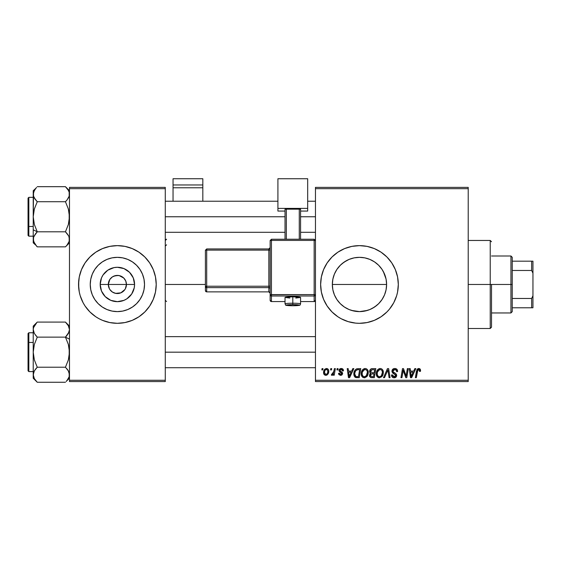 <?xml version="1.0" encoding="UTF-8"?>
<svg xmlns="http://www.w3.org/2000/svg" width="561" height="561" viewBox="0 0 561 561"><rect width="100%" height="100%" fill="white"/><g stroke="black" fill="none" stroke-linecap="round" stroke-linejoin="round"><path stroke-width="0.84" d="M109.444 288.852L108.315 284.469A9.06 9.06 0 0 0 117.375 293.536A9.06 9.06 0 0 0 126.442 284.469L134.57 284.469A17.195 17.195 0 0 1 117.375 301.664A17.195 17.195 0 0 1 100.188 284.469L126.442 284.469A9.06 9.06 0 0 1 117.375 293.536A9.06 9.06 0 0 1 108.315 284.469L109.844 279.434L112.34 276.938L115.608 275.584L119.149 275.584L123.785 278.067L125.748 281.005L126.442 284.469L125.313 288.852M113.084 292.456L116.099 293.445M116.632 293.501L120.846 292.842L115.608 293.361L112.34 292.008L109.844 289.504L110.973 290.879M111.618 291.468L112.34 292.008M144.514 284.469A27.138 27.138 0 0 1 117.375 311.607A27.138 27.138 0 0 1 90.244 284.469L90.763 279.182L92.306 274.091L94.816 269.399L98.189 265.283L102.305 261.91L106.997 259.399L112.088 257.857L117.375 257.338L122.67 257.857L127.761 259.399L132.452 261.91L136.568 265.283L139.941 269.399L142.445 274.091L143.995 279.182L144.514 284.469L143.995 289.764L142.445 294.855L139.941 299.546L136.568 303.662L132.452 307.035L127.761 309.539L122.67 311.089L117.375 311.607L112.088 311.089L106.997 309.539L102.305 307.035L98.189 303.662L94.816 299.546L92.306 294.855L90.763 289.764L90.244 284.469A27.138 27.138 0 0 1 117.375 257.338A27.138 27.138 0 0 1 144.514 284.469M78.54 284.511A38.835 38.835 0 0 0 79.283 292.043L80.209 295.745L83.126 302.779L85.083 306.047L89.914 311.937L95.798 316.769L99.073 318.725L102.516 320.352L109.802 322.561A38.835 38.835 0 0 0 124.928 322.568M79.29 292.057A38.835 38.835 0 0 0 106.057 321.621M106.155 321.656A38.835 38.835 0 0 0 109.774 322.561M124.984 322.561A38.835 38.835 0 0 0 128.602 321.656M128.7 321.621A38.835 38.835 0 0 0 155.467 292.057M109.802 322.561L117.375 323.311L124.956 322.561L132.242 320.352L138.953 316.769L144.843 311.937L149.675 306.047L153.258 299.336L155.474 292.05A38.835 38.835 0 0 0 156.217 284.511M155.474 292.05L156.217 284.469A38.835 38.835 0 0 1 117.375 323.311A38.835 38.835 0 0 1 78.54 284.469L79.283 292.05M384.867 274.904L386.073 279.105L386.606 284.469L386.066 289.862L386.606 284.469A27.138 27.138 0 0 1 359.475 311.607A27.138 27.138 0 0 1 332.336 284.469L332.883 289.897L334.426 294.918M378.359 303.957L381.34 300.535M372.343 308.361L376.697 305.436M381.438 268.544L378.654 265.283L382.034 269.399L384.544 274.091L386.087 279.182L386.606 284.469L386.087 289.764L384.544 294.855L382.034 299.546L378.661 303.662L374.573 307.014M368.591 310.03L364.874 311.06L359.489 311.607L367.476 310.401M351.516 310.415L359.503 311.607M344.377 307.021L340.282 303.662L336.909 299.546L334.405 294.855L332.855 289.764L332.336 284.469L332.876 279.098L334.04 275.016M344.012 306.776L346.607 308.361M337.736 300.717L340.485 303.859M351.922 322.568A38.835 38.835 0 0 0 367.034 322.568L374.334 320.352L381.052 316.769L386.936 311.937L389.495 309.111L393.724 302.779L396.641 295.745L397.567 292.05L398.31 284.469A38.835 38.835 0 0 1 359.475 323.311A38.835 38.835 0 0 1 320.633 284.469L321.376 292.05L323.592 299.336A38.835 38.835 0 0 0 344.58 320.345M344.636 320.366A38.835 38.835 0 0 0 348.15 321.621M348.241 321.649A38.835 38.835 0 0 0 351.866 322.561M367.069 322.561A38.835 38.835 0 0 0 370.695 321.656M370.8 321.621A38.835 38.835 0 0 0 374.292 320.373M374.376 320.338A38.835 38.835 0 0 0 397.56 292.064M397.567 292.036A38.835 38.835 0 0 0 398.121 288.319M398.128 288.235A38.835 38.835 0 0 0 398.31 284.511M165.278 284.469L205.41 284.469L165.278 284.469M124.914 289.504L120.846 292.842M334.054 293.985L332.869 289.827M332.75 289.174L332.336 284.469L332.855 279.182L334.405 274.091L336.909 269.399L340.485 265.087M335.653 297.477L334.454 294.988M349.047 309.525L348.002 309.069M354.11 311.075L350.127 309.945M374.545 307.035L369.853 309.539L364.762 311.089L359.475 311.607L354.131 311.075M371.073 309.006L369.909 309.518M375.092 306.664L374.608 306.993M384.516 294.918L383.219 297.603M386.073 289.813L384.888 293.971M315.457 381.571L468.218 381.571L468.218 380.274L315.457 380.274L315.457 188.671L468.218 188.671L468.218 380.274L468.218 187.374L315.457 187.374L468.218 187.374L468.218 188.671L315.457 188.671L315.457 187.374L315.457 380.274L468.218 380.274L468.218 381.571L315.457 381.571L315.457 380.274L315.457 381.571M337.112 368.619L336.895 369.916L337.855 369.916L338.052 368.619L337.112 368.619L338.052 368.619L337.112 368.619L336.895 369.916L337.855 369.916L338.052 368.619L337.855 369.916L336.895 369.916L337.112 368.619M330.752 368.619L330.534 369.916L331.502 369.916L331.698 368.619L330.752 368.619L331.698 368.619L330.752 368.619L330.534 369.916L331.502 369.916L331.698 368.619L331.502 369.916L330.534 369.916L330.752 368.619M365.19 368.507L362.764 369.594L361.291 372.862L361.95 376.494L364.012 377.784L366.796 376.726L368.233 373.493L367.637 369.923L366.529 368.836L365.19 368.507C362.539 369.131 361.221 370.891 361.235 373.766C361.172 376.066 362.217 377.406 364.37 377.805L367.055 376.431L368.297 372.42C368.311 370.19 367.273 368.886 365.19 368.507L365.365 368.507M352.806 368.619L351.698 371.094L348.479 371.094L348.171 368.619L347.224 368.619L348.465 377.686L349.615 377.686L353.83 368.619L352.806 368.619L353.83 368.619L352.806 368.619L351.698 371.094L348.479 371.094L348.171 368.619L347.224 368.619L348.465 377.686L349.615 377.686L353.83 368.619L349.615 377.686L348.465 377.686L347.224 368.619L348.171 368.619M372.202 368.619L370.709 369.117L369.783 370.4L369.657 372.013L370.723 373.268L369.769 374.18L369.538 376.122L370.723 377.532L374.299 377.686L375.828 368.619L372.202 368.619C370.576 368.829 369.706 369.769 369.594 371.438L370.723 373.268L369.475 375.484L370.723 377.532L374.299 377.686L375.828 368.619L374.299 377.686L370.576 377.469M384.502 377.686L383.486 377.686L387.441 368.619L383.486 377.686L384.502 377.686L387.896 369.916L389.082 377.686L390.035 377.686L388.647 368.619L387.441 368.619L388.647 368.619L387.441 368.619L383.486 377.686L384.502 377.686L387.896 369.916L389.082 377.686L390.035 377.686L388.647 368.619L390.035 377.686L389.082 377.686M420.554 370.505L420.322 369.369L419.467 368.626L418.24 368.549L417.103 369.299L415.357 377.686L416.318 377.686L417.861 369.902L419.046 369.643L419.523 371.445L420.505 371.123L420.554 370.505L420.47 371.326L420.554 370.505L418.702 368.507L416.479 371.045L415.357 377.686L416.318 377.686L417.405 371.27L418.639 369.566L419.614 370.66L419.523 371.445L420.47 371.326L419.523 371.445L419.565 370.253M406.395 374.152L407.363 368.619L406.101 376.298L403.485 368.619L402.496 368.619L400.961 377.686L401.921 377.686L403.177 369.994L405.771 377.686L406.767 377.686L408.317 368.619L407.363 368.619L408.317 368.619L407.363 368.619L406.101 376.298L403.485 368.619L402.496 368.619L400.961 377.686L401.921 377.686L403.177 369.994L405.771 377.686L406.767 377.686L408.317 368.619L406.767 377.686L405.771 377.686M323.592 299.336L327.175 306.047L332.007 311.937L337.897 316.769L341.165 318.725L348.199 321.635L355.667 323.122L359.475 323.311L367.048 322.561M398.31 284.469L397.567 276.896L395.351 269.61L391.767 262.892L386.936 257.008L381.052 252.177L374.334 248.593L367.048 246.377L359.475 245.634L351.894 246.377L344.608 248.593L337.897 252.177L332.007 257.008L327.175 262.892L323.592 269.61L321.376 276.896L320.633 284.469A38.835 38.835 0 0 1 359.475 245.634A38.835 38.835 0 0 1 398.31 284.469M414.831 368.619L413.716 371.094L410.498 371.094L410.196 368.619L409.25 368.619L410.491 377.686L411.641 377.686L415.848 368.619L414.831 368.619L415.848 368.619L414.831 368.619L413.716 371.094L410.498 371.094L410.196 368.619L409.25 368.619L410.491 377.686L411.641 377.686L415.848 368.619L411.641 377.686L410.491 377.686L409.25 368.619L410.196 368.619M394.797 368.507L392.791 369.222L391.964 370.891L392.539 372.904L395.701 375.225L395.239 376.445L393.99 376.74L392.7 376.045L392.427 374.881L391.487 374.979L391.901 376.669L393.605 377.763L395.947 377.174L396.648 375.106L395.828 373.598L393.142 371.873L393.044 370.435L393.759 369.755L395.217 369.601L396.361 370.246L396.662 371.684L397.602 371.571L396.957 369.327L394.797 368.507C393.072 368.584 392.125 369.468 391.957 371.165L395.722 375.456L394.159 376.74L392.427 374.881L391.48 375.176C391.606 376.824 392.49 377.7 394.124 377.805C395.701 377.749 396.543 376.95 396.662 375.4L395.596 373.416L393.142 371.873L392.896 371.08L394.734 369.566L396.424 370.344L396.662 371.684L397.602 371.571C397.637 369.629 396.697 368.605 394.797 368.507M380.253 368.507L377.826 369.594L376.354 372.862L377.013 376.494L379.075 377.784L381.866 376.726L383.303 373.493L382.7 369.923L381.592 368.836L380.253 368.507C377.602 369.131 376.284 370.891 376.305 373.766C376.242 376.066 377.28 377.406 379.432 377.805L382.125 376.431L383.366 372.42C383.373 370.19 382.336 368.886 380.253 368.507L380.428 368.507M343.465 370.737L342.512 368.815L341.011 368.514L339.678 368.984L339.033 370.008L339.11 371.059L341.537 372.96L341.684 373.787L340.457 374.489L339.461 373.212L338.521 373.331L338.984 374.671L341.046 375.302L342.568 374.019L342.35 372.462L340.05 370.786L340.324 369.566L341.838 369.482L342.526 370.975L343.465 370.737C343.402 369.306 342.652 368.563 341.214 368.507L338.991 370.414L339.468 371.613L341.698 373.598L340.709 374.51L339.461 373.212L338.521 373.331L340.667 375.33L342.645 373.458L339.938 370.337L341.172 369.327L342.526 370.975L343.465 370.856L342.512 370.674M358.086 368.619L356.27 368.991L354.868 370.295L353.977 372.434L353.844 374.531L354.229 376.129L355.309 377.357L359.236 377.686L360.765 368.619L356.628 368.836C354.699 369.951 353.767 371.663 353.823 373.977L355.821 377.567L359.236 377.686L360.765 368.619L359.236 377.686L355.962 377.602M326.509 368.507C324.496 369.012 323.515 370.365 323.578 372.574C323.536 374.173 324.265 375.092 325.773 375.33C327.848 374.832 328.844 373.43 328.753 371.13C328.753 369.58 328.003 368.703 326.509 368.507L324.882 369.152L323.732 371.2L323.837 374.033L325.282 375.281L327.133 374.944L328.395 373.24L328.466 369.72L326.509 368.507L327.673 368.829M334.384 368.619L333.437 373.037L332.624 374.131L331.719 374.061L331.341 375.092L332.505 375.162L333.515 373.85L333.269 375.211L334.23 375.211L335.338 368.619L334.384 368.619L335.338 368.619L334.384 368.619L333.907 371.256L331.341 375.092L331.986 375.33L333.515 373.85L333.269 375.211L334.23 375.211L335.338 368.619L334.23 375.211L333.269 375.211M322.042 368.619L321.825 369.916L322.792 369.916L322.989 368.619L322.042 368.619L322.989 368.619L322.042 368.619L321.825 369.916L322.792 369.916L322.989 368.619L322.792 369.916L321.825 369.916L322.042 368.619M332.862 279.14L332.336 284.469A27.138 27.138 0 0 1 359.475 257.338A27.138 27.138 0 0 1 386.606 284.469L386.08 279.147M383.17 271.251L384.516 274.034M374.58 261.931L375.057 262.26M369.909 259.427L371.066 259.939M350.499 258.866L354.089 257.878L359.461 257.338L364.839 257.871L368.549 258.901M364.797 257.864L367.441 258.53M344.012 262.176L349.089 259.399L354.18 257.857L359.475 257.338L354.138 257.864M347.743 260.002L349.033 259.427M340.31 265.262L337.589 268.431M334.426 274.027L335.751 271.293M126.442 284.469L108.315 284.469A9.06 9.06 0 0 1 117.375 275.409A9.06 9.06 0 0 1 126.442 284.469A9.06 9.06 0 0 0 117.375 275.409A9.06 9.06 0 0 0 108.315 284.469L100.188 284.469L101.492 277.891L103.084 274.918L107.824 270.178L114.023 267.611L117.375 267.281L123.96 268.586L129.535 272.316L133.266 277.891L134.57 284.469L134.24 287.828L131.674 294.027L126.933 298.768L123.96 300.359L117.375 301.664L110.797 300.359L105.223 296.629L101.492 291.054L100.188 284.469A17.195 17.195 0 0 1 117.375 267.281A17.195 17.195 0 0 1 134.57 284.469L126.442 284.469M69.48 381.571L165.278 381.571L165.278 380.274L69.48 380.274L69.48 188.671L165.278 188.671L165.278 380.274L165.278 187.374L69.48 187.374L165.278 187.374L165.278 188.671L69.48 188.671L69.48 187.374L69.48 380.274L165.278 380.274L165.278 381.571L69.48 381.571L69.48 380.274L69.48 381.571M156.028 288.277L156.217 284.469L155.474 276.896L153.258 269.61L149.675 262.892L144.843 257.008L138.953 252.177L132.242 248.593L124.956 246.377L117.375 245.634L109.802 246.377L102.516 248.593L95.798 252.177L89.914 257.008L85.083 262.892L81.499 269.61L79.283 276.896L78.54 284.469A38.835 38.835 0 0 1 117.375 245.634A38.835 38.835 0 0 1 156.217 284.469L156.028 280.668M398.31 284.427A38.835 38.835 0 0 0 398.128 280.71M398.121 280.626A38.835 38.835 0 0 0 397.567 276.91M397.56 276.882A38.835 38.835 0 0 0 374.376 248.607M374.292 248.572A38.835 38.835 0 0 0 370.8 247.324M370.695 247.289A38.835 38.835 0 0 0 367.069 246.384M367.034 246.377A38.835 38.835 0 0 0 351.922 246.377M351.866 246.384A38.835 38.835 0 0 0 348.241 247.296M348.15 247.317A38.835 38.835 0 0 0 344.636 248.579M344.58 248.6A38.835 38.835 0 0 0 323.592 269.61M334.833 254.449L332.007 257.008M332.007 311.937L334.833 314.497M340.282 265.283L344.398 261.91M359.475 257.338L364.762 257.857L369.853 259.399L374.545 261.91L378.661 265.283M354.18 311.089L349.089 309.539L344.398 307.035M346.607 260.585L342.245 263.509M354.096 257.878L351.481 258.537M374.608 261.952L372.35 260.592M386.073 279.105L383.352 271.594M156.217 284.434A38.835 38.835 0 0 0 128.7 247.324M128.602 247.289A38.835 38.835 0 0 0 124.984 246.384M124.928 246.377A38.835 38.835 0 0 0 109.83 246.377M109.774 246.384A38.835 38.835 0 0 0 106.155 247.289M106.057 247.324A38.835 38.835 0 0 0 78.54 284.434M154.541 273.2L153.258 269.61M78.729 280.668L78.729 288.277M80.209 295.745L81.499 299.336M132.452 261.91L127.761 259.399M94.816 269.399L92.306 274.091M102.305 307.035L106.997 309.539M139.941 299.546L142.445 294.855M109.844 279.434L109.444 280.093M118.126 275.444L113.911 276.103M120.047 275.816L118.659 275.5M123.139 277.478L120.846 276.103M124.388 278.733L123.785 278.067M125.313 280.093L124.914 279.434M404.222 373.409L403.99 372.756M404.025 372.855L403.899 372.49M403.78 372.132L403.527 371.326M402.84 372.371L401.921 377.686L400.961 377.686L402.496 368.619L403.485 368.619L405.575 374.453M405.94 375.681L406.101 376.298L406.15 375.758M403.177 369.994L403.289 370.442M410.961 374.432L410.631 372.153L413.205 372.153L411.199 376.69L410.631 372.153L413.205 372.153L411.157 376.129M411.024 374.916L411.08 375.358M419.523 371.445L419.614 370.66L419.523 371.445M419.046 369.643L418.492 369.573M417.44 371.038L416.318 377.686L415.357 377.686L416.479 371.045M416.872 369.706L417.096 369.306M419.642 368.703L420.098 369.047M420.322 369.369L420.533 370.12M419.6 370.856L419.558 371.249M395.098 368.514L395.961 368.675M397.3 369.881L397.476 370.379M397.595 371.27L397.476 370.386M397.602 371.571L396.662 371.684M396.669 371.389L396.283 370.148M396.108 369.98L395.365 369.629M395.225 369.601L394.734 369.566M394.271 369.601L393.92 369.692M393.471 369.93L393.114 370.316M392.903 370.912L393.142 371.873L392.903 370.912M394.11 372.574L393.485 372.181M394.46 372.756L395.596 373.416M396.515 374.552L396.641 375.071M396.627 375.884L396.269 376.803M395.091 377.665L394.614 377.77M393.591 377.763L391.908 376.669M391.662 376.186L391.529 375.709M391.48 375.176L392.427 374.881M392.7 376.045L393.478 376.634M393.822 376.719L394.446 376.726M394.727 376.676L395.239 376.445M395.659 375.877L394.979 374.383M395.722 375.456L395.449 374.72M394.572 374.145L393.745 373.703M392.055 371.985L391.978 371.585M392.16 370.092L392.405 369.657M392.427 369.622L392.931 369.096M393.226 368.893L393.724 368.668M388.212 372.287L387.707 370.379M382.946 370.386L383.324 371.726M383.093 374.538L382.7 375.533M379.075 377.784L379.432 377.805M378.717 377.721L378.338 377.595M377.013 376.494L376.676 375.877M376.452 375.176L376.34 374.496M376.305 373.766L376.424 372.434M376.662 371.536L376.529 371.964M376.838 371.116L377.027 370.716M377.041 370.688L377.265 370.309M378.142 369.299L377.546 369.916M378.163 369.285L378.521 369.026M379.383 368.633L379.804 368.535M380.975 376.143L379.46 376.74C377.946 376.445 377.209 375.491 377.244 373.864C377.188 371.606 378.17 370.176 380.183 369.566C381.683 369.846 382.434 370.786 382.42 372.378L381.382 375.737L380.372 376.543M379.46 376.74L378.493 376.487M378.086 376.186L377.308 374.671M378.107 370.828L377.63 371.768L379.502 369.685M381.382 375.737L381.648 375.379L381.382 375.737M382.153 374.299L381.648 375.379M379.741 376.726L380.94 376.179M377.244 373.864L377.265 374.376L377.244 373.864M380.183 369.566L381.354 369.951L380.183 369.566M382.02 370.695L382.42 372.378M371.978 377.686L371.024 377.616M369.755 376.719L369.538 376.129M369.769 374.18L370.169 373.647M370.064 373.752L370.435 373.437M369.867 372.546L370.232 372.974M369.643 370.905L369.776 370.407M369.818 370.302L370.015 369.923M370.716 369.11L371.158 368.843M371.186 368.836L371.677 368.675M372.181 372.742L374.18 372.742L374.699 369.685L372.006 369.727L374.699 369.685L374.18 372.742L372.181 372.742L370.533 371.466L372.006 369.727L372.749 369.685M370.442 375.092L371.102 374.061L373.998 373.801L373.528 376.627L371.908 376.627L370.414 375.442L370.646 376.228L370.414 375.442L371.326 373.956M370.702 374.439L370.463 374.993M371.284 373.97L372.069 373.815M370.569 371.116L371.052 370.183M372.469 373.801L373.998 373.801L373.528 376.627L371.908 376.627M342.469 370.372L341.873 369.496L340.716 369.383M341.347 369.334L340.948 369.341M340.674 369.397L340.324 369.566M339.959 370.12L340.225 371.01M339.945 370.225L340.871 371.452M339.938 370.337L340.176 370.968M342.645 373.458L342.568 374.026M342.07 374.825L341.418 375.218M340.457 375.323L340.064 375.274M338.669 374.131L338.564 373.738M338.521 373.331L339.461 373.212L339.749 374.096M339.784 374.138L340.211 374.425M340.401 374.482L341.039 374.46M341.684 373.787L341.256 372.728M341.698 373.598L339.847 371.908M340.527 372.315L340.127 372.09M339.468 371.613L338.991 370.414M339.153 369.65L339.678 368.977M340.401 368.605L341.214 368.507M341.67 368.535L342.61 368.879M343.339 369.846L343.115 369.39M342.378 370.085L342.07 369.643M340.555 371.263L341.032 371.536M348.935 374.432L348.612 372.153L351.179 372.153L349.173 376.69L348.612 372.153L351.179 372.153L349.131 376.129M348.998 374.916L349.054 375.358M355.309 377.357L354.868 377.027M353.914 375.092L353.844 374.531M353.83 373.577L353.858 373.205M353.977 372.434L354.096 371.985M354.187 371.691L354.489 370.968M355.905 376.473L354.762 374.033C354.706 371.368 355.926 369.916 358.423 369.685L359.636 369.685L358.458 376.627L356.487 376.599M355.59 376.298L354.762 374.033L354.875 375.099M355.379 371.333L356.41 370.12L357.715 369.72M357.616 369.727L357.041 369.839M356.137 370.33L355.471 371.172M354.825 373.1L355.372 371.347M355.022 372.209L354.861 372.869M354.776 373.57L354.762 374.033L354.776 373.57M367.883 370.386L368.254 371.719M367.637 375.533L368.212 373.682M365.141 377.714L364.79 377.777M362.694 377.265L363.276 377.595M361.95 376.501L361.614 375.87M361.389 375.183L361.27 374.496M361.249 373.296L361.361 372.427M361.768 371.116L361.964 370.716M361.978 370.688L362.196 370.316M362.462 369.937L363.079 369.299M363.1 369.285L363.458 369.026M364.32 368.633L364.741 368.535M364.678 376.726L366.319 375.737L364.398 376.74C362.883 376.445 362.14 375.491 362.182 373.864C362.125 371.606 363.1 370.176 365.12 369.566C366.621 369.846 367.364 370.786 367.357 372.378L366.319 375.737L365.309 376.543M363.023 376.186L362.245 374.671M363.044 370.828L362.56 371.768L364.44 369.685M366.319 375.737L366.585 375.379L366.319 375.737M367.09 374.299L366.585 375.379M362.182 373.864L362.203 374.376L362.182 373.864M365.12 369.566L366.284 369.951L365.12 369.566M367.357 372.378L367.329 371.88L367.357 372.378M367.238 371.389L367.329 371.88M328.725 370.646L328.501 369.804M328.753 371.13L328.746 371.494M328.606 372.553L328.466 373.037M328.395 373.226L328.08 373.885M327.14 374.937L326.144 375.309M323.676 373.549L323.599 373.072M323.62 371.796L323.732 371.2M323.858 370.772L323.999 370.407M324.461 369.608L324.882 369.152M325.569 369.727L326.825 369.369L327.813 371.235C327.905 372.897 327.238 373.984 325.815 374.51L324.517 372.581C324.461 370.961 325.128 369.874 326.502 369.327L326.229 369.362M324.714 371.256L325.233 370.12M327.575 372.777L326.951 373.956M326.299 374.411L325.948 374.496M324.959 374.103L324.524 372.322M325.1 370.344L324.882 370.793M333.234 374.334L332.946 374.741M332.904 374.797L332.259 375.281M331.341 375.092L331.986 375.33L331.341 375.092L331.719 374.061L332.4 374.236M333.437 373.037L333.648 372.413M333.816 371.712L333.907 371.256M377.251 373.507L377.287 373.149M382.3 373.717L382.195 374.152M358.423 369.685L359.636 369.685L358.458 376.627L357.091 376.627M364.398 376.74L363.43 376.487M362.189 373.507L362.217 373.149M367.238 373.717L367.132 374.152M324.546 372.062L324.637 371.55M327.785 371.761L327.708 372.28M326.775 374.131L326.327 374.404M512.235 307.779L512.235 284.469L510.945 284.469L510.945 312.954L510.945 284.469L491.52 284.469L510.945 284.469L510.945 255.991L510.945 284.469L512.235 284.469L512.235 311.657L512.235 307.779L532.95 307.779L532.95 295.759L531.653 298.473L512.235 298.473L531.653 298.473L531.653 307.779L531.653 298.473L532.95 295.759L532.95 307.779L512.235 307.779M386.606 284.469L332.336 284.469L386.606 284.469M512.235 270.472L512.235 284.469L512.235 257.289L512.235 270.472L531.653 270.472L532.95 273.186L532.95 295.759L532.95 261.167L512.235 261.167L531.653 261.167L531.653 270.472L531.653 261.167L532.95 261.167L532.95 273.186L531.653 270.472L512.235 270.472M490.23 284.469L491.52 284.469L491.52 327.196L491.52 284.469L490.23 284.469L490.23 240.459L490.23 284.469L468.218 284.469L490.23 284.469L490.23 328.487L490.23 284.469M33.52 196.161L35.638 199.926L33.52 196.154L33.225 194.197L34.382 190.277M69.48 194.309L69.185 196.161L69.185 192.255L69.185 196.168L67.068 199.926L68.877 197.009M34.915 198.966L33.52 196.154L33.225 194.197L33.52 196.147L33.527 192.234L35.659 188.44M65.903 187.143L65.448 186.68L37.257 186.68L65.448 186.68L68.351 190.333L69.178 192.213L69.185 196.168M36.9 246.489L37.257 246.854L65.448 246.854L37.257 246.854L34.361 243.215L33.225 239.33L33.527 241.293L33.52 237.38L35.638 233.6L33.688 236.868M33.828 236.518L37.257 231.805L65.448 231.805L37.257 231.805L34.361 224.533L33.225 216.763L33.225 229.793L37.257 231.805L34.361 224.533L33.225 216.763L34.347 209.036L37.257 201.722L65.448 201.722L68.344 208.994L69.178 212.808L69.185 220.655L68.358 224.491L65.448 231.805L68.526 235.774M68.814 236.363L69.48 239.435M69.185 237.359L69.185 241.286L67.061 245.073M65.448 231.805L67.068 233.6L65.448 231.805L67.068 233.593L65.448 231.805L68.358 224.491L69.48 216.763L68.344 208.994L65.448 201.722L67.068 199.926L65.448 201.722L37.257 201.722L36.149 200.536M33.527 237.352L36.149 232.99M35.567 188.552L33.225 190.705L33.225 242.822L35.574 244.982M34.305 243.116L33.962 242.436M33.527 192.227L33.225 216.763L34.347 209.036L37.257 201.722L34.172 197.731M34.095 190.817L36.521 187.444M69.48 239.33L69.185 241.272L67.096 245.031M68.673 197.465L68.358 198.061M66.079 201.069L67.061 199.94M165.278 216.763L285.03 216.763L165.278 216.763M300.57 216.763L315.457 216.763L300.57 216.763M28.05 207.444L28.05 226.083A0.778 0.386 0 0 0 28.828 226.476L28.828 207.051M33.225 197.346L28.828 197.346L28.828 226.476L33.225 226.476L28.828 226.476L28.828 236.181L28.828 226.476A0.778 0.386 180 0 1 28.05 226.083L28.05 198.159M37.257 231.805L33.225 229.793L33.225 242.822M28.05 235.368L28.05 227.857M28.05 226.083L28.05 233.593M33.695 236.854L33.225 239.33M36.633 232.457L35.638 233.6M36.521 246.083L33.527 241.307M35.645 199.933L34.354 198.068M33.225 190.705L33.225 194.19M67.075 245.052L65.805 246.489M67.068 233.6L68.344 235.445M69.48 190.705L65.448 186.68L68.351 190.333L69.185 192.248M68.877 332.428L65.448 337.14L69.48 339.153L65.448 337.14L68.344 344.405L69.178 348.227L69.185 356.074L68.358 359.903L65.448 367.224L68.351 370.877L69.48 374.748L68.814 371.782L67.068 369.019L68.344 370.856M65.805 322.456L65.448 322.091L37.257 322.091L65.448 322.091L68.344 325.731L69.48 329.616L69.185 327.652M33.527 327.638L35.673 323.844M35.638 369.012L34.361 370.863L37.257 367.224L65.448 367.224L37.257 367.224L34.361 359.952L33.225 352.182L34.347 344.454L37.257 337.14L65.448 337.14L37.257 337.14L34.361 333.5L33.232 329.51M33.898 332.582L33.225 329.616L33.52 327.666L36.9 322.456M69.48 326.123L65.448 322.091L68.344 325.731L69.48 329.616L68.358 333.479L65.448 337.14L69.017 332.077L66.556 335.955M37.257 322.091L33.225 326.123L33.225 352.182L34.347 344.454L37.257 337.14L34.361 333.5L33.225 329.616L33.225 374.748L34.361 370.863L33.225 374.748L33.52 376.697L33.225 374.748L33.828 371.936M69.48 374.853L69.178 376.726L67.047 380.505M34.347 370.884L34.032 371.48M33.232 374.636L33.225 352.182L34.361 359.952L37.257 367.224L35.645 369.012L36.633 367.876M28.05 333.697L28.05 361.501M68.4 325.829L68.744 326.509M66.184 322.863L67.159 323.999M68.54 371.214L66.556 368.409M69.185 376.69L68.323 378.668M68.61 378.128L68.358 378.605M315.457 352.182L165.278 352.182L315.457 352.182M28.828 361.887L28.828 342.469A0.778 0.386 180 0 0 28.05 342.862A0.778 0.386 0 0 1 28.828 342.469L28.828 371.599L28.05 370.821M33.225 342.469L28.828 342.469L33.225 342.469M67.075 369.019L67.79 369.98M36.802 381.803L37.257 382.265L65.448 382.265L37.257 382.265L34.354 378.612L33.225 374.748L33.225 378.233L37.257 382.265L34.354 378.612L33.527 376.733M65.448 337.14L68.344 344.405L69.48 352.182L68.358 359.903L65.448 367.224L68.351 370.877L69.185 372.792L69.185 376.712L69.185 372.799M68.351 378.619L66.184 381.501M33.225 332.764L28.828 332.764L28.828 342.469L28.828 332.764L28.05 333.536L28.05 370.786M33.225 326.123L33.225 329.616L33.52 327.666M35.638 335.345L37.257 337.14M33.527 331.579L33.225 329.616M33.527 372.777L33.225 378.233M69.48 329.616L69.185 331.572M67.068 335.352L66.079 336.488M66.885 380.702L69.48 378.233M202.823 201.231L202.823 178.735L202.823 184.969L173.047 184.969L173.047 178.735L202.823 178.735L173.047 178.735L173.047 201.231L173.047 187.774L202.823 187.774L202.823 201.231M173.047 187.774L202.823 187.774L202.823 184.969L173.047 184.969L173.047 187.774M165.278 300.275L166.575 301.566M166.575 244.813L165.278 246.104M165.278 240.529L166.575 239.245A1.297 1.29 180 0 0 165.278 240.529M295.773 298.059L300.57 297.442L292.8 296.776L292.8 304.623A6.473 0.554 0 0 1 299.272 305.184A6.473 0.554 0 0 1 292.8 305.738L298.782 305.394L299.146 305.072L297.379 304.784L290.325 304.665L286.327 305.184L292.8 305.738A6.473 0.554 0 0 1 286.327 305.184A6.473 0.554 0 0 1 292.8 304.623L292.8 303.221A7.77 0.666 180 0 0 285.03 303.894A7.77 0.666 0 0 1 292.8 303.221L292.8 296.776A7.77 0.666 180 0 0 285.03 297.442L289.827 298.059M315.457 300.275L314.16 301.566L315.457 300.275L315.457 240.529L314.16 239.245L271.44 239.238L271.44 240.424L314.16 240.424L314.16 239.238L271.44 239.245L270.143 240.529L271.44 240.424L271.44 239.245L270.143 240.529L270.143 294.707L271.44 294.595L271.44 240.424L270.143 240.529L270.143 300.275A1.297 1.29 0 0 0 271.44 301.566L271.44 295.998L314.16 295.998L314.16 301.566L300.57 301.566L314.16 301.566A1.297 1.29 -0 0 0 315.457 300.275L315.457 240.529L314.16 240.424L314.16 294.595L271.44 294.595L271.44 240.424L314.16 240.424L314.16 294.595L270.143 294.707L270.143 300.275L271.44 301.566L271.44 295.998A1.297 1.29 180 0 1 270.143 294.707L271.44 295.998L271.44 294.595L271.44 295.998L314.16 295.998L314.16 301.566L300.57 301.566M307.687 208.397L307.687 211.069L300.57 211.069L307.687 211.069L307.687 178.735L277.912 178.735L277.912 208.397L307.687 208.397L277.912 208.397L277.912 211.069L277.912 178.735L307.687 178.735L307.687 208.397M285.03 211.069L277.912 211.069L285.03 211.069M300.57 209.176L285.03 209.176L285.03 239.238L285.03 209.176L299.272 209.064L299.272 239.238L299.272 209.064L300.57 209.176L300.57 239.238L300.57 209.176M286.327 239.238L286.327 209.064L286.327 239.238M285.03 301.566L271.44 301.566A1.297 1.29 180 0 1 270.143 300.275M292.8 296.776L285.03 297.442L285.03 303.894C286.797 305.668 282.716 305.198 292.8 305.745C301.58 305.338 299.651 305.528 300.57 303.894A7.77 0.666 180 0 0 292.8 303.221A7.77 0.666 0 0 1 300.57 303.894L300.57 297.442A7.77 0.666 180 0 0 292.8 296.776M206.707 250.115L268.845 250.115L268.845 286.229L206.707 286.229L206.707 250.115L205.41 250.227L205.41 286.341L205.41 250.227L206.707 250.115L206.707 248.937L205.41 250.227L206.707 248.937L206.707 250.115L268.845 250.115L268.845 248.937L206.707 248.937L268.845 248.937A1.297 1.29 -0 0 0 270.143 247.66L268.845 248.937L268.845 250.115L270.143 250.01L268.845 250.115L268.845 286.229L206.707 286.229L206.707 250.115M270.143 293.165L268.845 291.874L206.707 291.867L206.707 287.632L268.845 287.632L268.845 291.867L206.707 291.874L205.41 290.577L205.41 286.341L205.41 290.577A1.297 1.29 0 0 0 206.707 291.867L206.707 287.632A1.297 1.29 180 0 1 205.41 286.341L206.707 286.229L205.41 286.341L206.707 287.632L206.707 286.229L206.707 287.632L268.845 287.632A1.297 1.29 180 0 1 270.143 288.922A1.297 1.29 -0 0 0 268.845 287.632L268.845 286.229L270.143 286.124L268.845 286.229L268.845 291.867A1.297 1.29 180 0 1 270.143 293.158A1.297 1.29 -0 0 0 268.845 291.867L206.707 291.874L205.41 290.577M315.457 294.707A1.297 1.29 180 0 1 314.16 295.998L314.16 294.595L314.16 295.998A1.297 1.29 0 0 0 315.457 294.707L314.16 294.595L315.457 294.707M314.16 240.424L315.457 240.529L314.16 239.238L314.16 240.424M512.235 311.657L510.945 312.954L491.52 312.954M491.52 255.991L510.945 255.991L512.235 257.289M468.218 240.459L490.23 240.459L491.52 241.749M468.218 328.487L490.23 328.487L491.52 327.196M165.278 201.231L277.912 201.231M307.687 201.231L315.457 201.231M165.278 232.296L285.03 232.296M300.57 232.296L315.457 232.296M28.828 197.346L28.05 198.124M33.225 236.181L28.828 236.181L28.05 235.41M69.48 242.822L65.448 246.854M315.457 367.714L165.278 367.714M315.457 336.642L165.278 336.642M33.225 371.599L28.828 371.599"/></g></svg>
